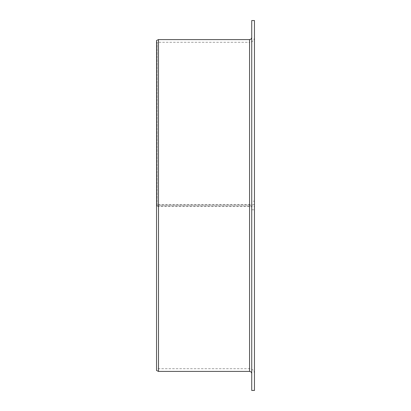<?xml version="1.0" encoding="UTF-8"?>
<svg xmlns="http://www.w3.org/2000/svg" width="411" height="411" viewBox="0 0 411 411"><rect width="100%" height="100%" fill="white"/><g stroke="black" fill="none" stroke-linecap="round" stroke-linejoin="round"><path stroke-width="0.31" stroke-dasharray="2.06 1.54" d="M254.455 206.841L254.455 209.805L251.738 209.805L251.738 206.841L249.559 206.461L156.545 206.296L157.197 205.978L249.559 205.978C252.549 206.034 254.178 206.322 254.455 206.841L254.455 204.159C254.178 204.678 252.549 204.966 249.559 205.022L157.197 205.022L157.197 42.307L156.545 41.655L156.545 204.904L157.197 205.022M157.197 205.978L157.197 42.307L249.559 42.307L249.559 205.022M156.545 206.096L156.545 41.655M251.738 206.841L251.738 37.411L251.738 204.159L249.559 204.539L156.545 204.704L156.545 40.504M251.738 209.805L251.738 390.45M251.738 20.55L251.738 204.159M254.455 209.805L254.455 390.45M254.455 20.55L254.455 201.195L251.738 201.195M254.455 201.195L254.455 204.159M158.502 206.461L158.502 371.41M158.502 39.59L158.502 204.539M156.545 206.296L156.545 370.496M249.559 205.978L249.559 42.307C252.534 42.02 254.168 40.386 254.455 37.411M249.559 206.461L249.559 371.41M249.559 39.59L249.559 204.539M254.455 373.589C254.168 370.614 252.534 368.98 249.559 368.693L157.197 368.693L156.545 369.345"/><path stroke-width="0.62" d="M251.738 390.45L251.738 20.55L254.455 20.55L254.455 390.45L251.738 390.45M249.559 39.59L249.559 371.41L158.502 371.41L158.502 39.59L249.559 39.59C250.885 39.461 251.609 38.737 251.738 37.411M158.502 371.41L156.545 370.496L156.545 40.504L158.502 39.59M249.559 371.41C250.885 371.539 251.609 372.263 251.738 373.589"/></g></svg>
